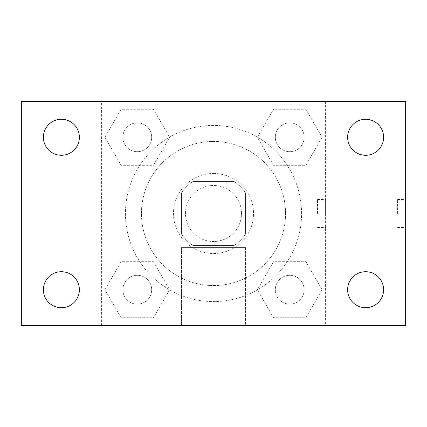 <?xml version="1.0" encoding="UTF-8"?>
<svg xmlns="http://www.w3.org/2000/svg" width="427" height="427" viewBox="0 0 427 427"><rect width="100%" height="100%" fill="white"/><g stroke="black" fill="none" stroke-linecap="round" stroke-linejoin="round"><path stroke-width="0.32" stroke-dasharray="2.13 1.6" d="M241.522 213.5A28.022 28.022 0 0 0 199.489 189.23A28.022 28.022 0 0 0 199.489 237.77A28.022 28.022 0 0 0 241.522 213.5A28.022 28.022 0 0 0 199.489 189.23A28.022 28.022 0 0 0 199.489 237.77A28.022 28.022 0 0 0 241.522 213.5M234.039 245.525L192.961 245.525A38.046 38.046 0 0 1 181.475 234.039L181.475 192.961A38.046 38.046 0 0 1 192.961 181.475L234.039 181.475A38.046 38.046 0 0 1 245.525 192.961L245.525 234.039A38.046 38.046 0 0 1 234.039 245.525L192.961 245.525A38.046 38.046 0 0 1 181.475 234.039L181.475 192.961A38.046 38.046 0 0 1 192.961 181.475L234.039 181.475A38.046 38.046 0 0 1 245.525 192.961L245.525 234.039A38.046 38.046 0 0 1 234.039 245.525M213.5 173.469A40.031 40.031 0 0 1 248.167 233.516A40.031 40.031 0 0 1 178.833 233.516A40.031 40.031 0 0 1 213.5 173.469A40.031 40.031 0 0 0 173.469 213.5A40.031 40.031 0 0 0 213.5 253.531A40.031 40.031 0 0 0 253.531 213.5A40.031 40.031 0 0 0 213.5 173.469M285.556 213.5A72.056 72.056 0 0 0 177.472 151.099A72.056 72.056 0 0 0 177.472 275.901A72.056 72.056 0 0 0 285.556 213.5A72.056 72.056 0 0 0 177.472 151.099A72.056 72.056 0 0 0 177.472 275.901A72.056 72.056 0 0 0 285.556 213.5M104.925 137.28L121.103 109.259L153.458 109.259L169.636 137.28L153.458 165.302L121.103 165.302L104.925 137.28L121.103 109.259L153.458 109.259L169.636 137.28L153.458 165.302L121.103 165.302L104.925 137.28L121.103 109.259L153.458 109.259L169.636 137.28L153.458 165.302L121.103 165.302L104.925 137.28M104.925 289.719L121.103 261.698L153.458 261.698L169.636 289.719L153.458 317.741L121.103 317.741L104.925 289.719L121.103 261.698L153.458 261.698L169.636 289.719L153.458 317.741L121.103 317.741L104.925 289.719L121.103 261.698L153.458 261.698L169.636 289.719L153.458 317.741L121.103 317.741L104.925 289.719M101.412 325.587L101.412 101.412L325.587 101.412L325.587 325.587L101.412 325.587L101.412 101.412L325.587 101.412L325.587 325.587L101.412 325.587M257.364 137.28L273.542 109.259L305.897 109.259L322.075 137.28L305.897 165.302L273.542 165.302L257.364 137.28L273.542 109.259L305.897 109.259L322.075 137.28L305.897 165.302L273.542 165.302L257.364 137.28L273.542 109.259L305.897 109.259L322.075 137.28L305.897 165.302L273.542 165.302L257.364 137.28M257.364 289.719L273.542 261.698L305.897 261.698L322.075 289.719L305.897 317.741L273.542 317.741L257.364 289.719L273.542 261.698L305.897 261.698L322.075 289.719L305.897 317.741L273.542 317.741L257.364 289.719L273.542 261.698L305.897 261.698L322.075 289.719L305.897 317.741L273.542 317.741L257.364 289.719M227.511 101.412L199.489 101.423L227.511 101.412M301.569 213.5A88.069 88.069 0 0 0 169.466 137.232A88.069 88.069 0 0 0 169.466 289.768A88.069 88.069 0 0 0 301.569 213.5A88.069 88.069 0 0 0 169.466 137.232A88.069 88.069 0 0 0 169.466 289.768A88.069 88.069 0 0 0 301.569 213.5M151.692 289.719A14.411 14.411 0 0 0 130.075 277.24A14.411 14.411 0 0 0 130.075 302.199A14.411 14.411 0 0 0 151.692 289.719A14.411 14.411 0 0 0 130.075 277.24A14.411 14.411 0 0 0 130.075 302.199A14.411 14.411 0 0 0 151.692 289.719A14.411 14.411 0 0 0 130.075 277.24A14.411 14.411 0 0 0 130.075 302.199A14.411 14.411 0 0 0 151.692 289.719A14.411 14.411 0 0 0 130.075 277.24A14.411 14.411 0 0 0 130.075 302.199A14.411 14.411 0 0 0 151.692 289.719M151.692 137.28A14.411 14.411 0 0 0 130.075 124.801A14.411 14.411 0 0 0 130.075 149.76A14.411 14.411 0 0 0 151.692 137.28A14.411 14.411 0 0 0 130.075 124.801A14.411 14.411 0 0 0 130.075 149.76A14.411 14.411 0 0 0 151.692 137.28A14.411 14.411 0 0 0 130.075 124.801A14.411 14.411 0 0 0 130.075 149.76A14.411 14.411 0 0 0 151.692 137.28A14.411 14.411 0 0 0 130.075 124.801A14.411 14.411 0 0 0 130.075 149.76A14.411 14.411 0 0 0 151.692 137.28M304.131 137.28A14.411 14.411 0 0 0 282.514 124.801A14.411 14.411 0 0 0 282.514 149.76A14.411 14.411 0 0 0 304.131 137.28A14.411 14.411 0 0 0 282.514 124.801A14.411 14.411 0 0 0 282.514 149.76A14.411 14.411 0 0 0 304.131 137.28A14.411 14.411 0 0 0 282.514 124.801A14.411 14.411 0 0 0 282.514 149.76A14.411 14.411 0 0 0 304.131 137.28A14.411 14.411 0 0 0 282.514 124.801A14.411 14.411 0 0 0 282.514 149.76A14.411 14.411 0 0 0 304.131 137.28M275.308 289.719A14.411 14.411 0 0 1 296.925 277.24A14.411 14.411 0 0 1 296.925 302.199A14.411 14.411 0 0 1 275.308 289.719A14.411 14.411 0 0 1 296.925 277.24A14.411 14.411 0 0 1 296.925 302.199A14.411 14.411 0 0 1 275.308 289.719M245.525 325.587L181.475 325.587L245.525 325.587L181.475 325.587L245.525 325.587L245.525 247.575L181.475 247.575L245.525 247.575L181.475 247.575L245.525 247.575L245.525 325.587M101.412 213.5L101.412 199.489L101.423 213.5M325.587 213.5L325.587 199.489L325.587 213.5M317.517 213.5L317.517 199.489L317.517 213.5M21.35 101.412L405.65 101.412L405.65 325.587L21.35 325.587L21.35 101.412M79.379 137.28A17.998 17.998 0 0 1 52.382 152.866A17.998 17.998 0 0 1 52.382 121.695A17.998 17.998 0 0 1 79.379 137.28M383.617 137.28A17.998 17.998 0 0 1 356.62 152.866A17.998 17.998 0 0 1 356.62 121.695A17.998 17.998 0 0 1 383.617 137.28M383.617 289.719A17.998 17.998 0 0 1 356.62 305.305A17.998 17.998 0 0 1 356.62 274.134A17.998 17.998 0 0 1 383.617 289.719M79.379 289.719A17.998 17.998 0 0 1 52.382 305.305A17.998 17.998 0 0 1 52.382 274.134A17.998 17.998 0 0 1 79.379 289.719M21.35 213.5L21.35 199.489L21.361 213.5M405.65 213.5L405.65 199.489L405.65 213.5M397.58 213.5L397.58 199.489L397.58 213.5M304.131 289.719A14.411 14.411 0 0 0 282.514 277.24A14.411 14.411 0 0 0 282.514 302.199A14.411 14.411 0 0 0 304.131 289.719A14.411 14.411 0 0 0 282.514 277.24A14.411 14.411 0 0 0 282.514 302.199A14.411 14.411 0 0 0 304.131 289.719M317.517 227.511L325.587 227.511M317.517 199.489L325.587 199.489M181.475 247.575L181.475 325.587L181.475 247.575M397.58 227.511L405.65 227.511M397.58 199.489L405.65 199.489"/><path stroke-width="0.64" d="M21.35 325.587L21.35 101.412L405.65 101.412L405.65 325.587L21.35 325.587M61.381 307.718A17.998 17.998 0 0 0 79.379 289.719A17.998 17.998 0 0 0 61.381 271.721A17.998 17.998 0 0 0 43.383 289.719A17.998 17.998 0 0 0 61.381 307.718M365.619 307.718A17.998 17.998 0 0 0 383.617 289.719A17.998 17.998 0 0 0 365.619 271.721A17.998 17.998 0 0 0 347.621 289.719A17.998 17.998 0 0 0 365.619 307.718M365.619 155.279A17.998 17.998 0 0 0 383.617 137.28A17.998 17.998 0 0 0 365.619 119.282A17.998 17.998 0 0 0 347.621 137.28A17.998 17.998 0 0 0 365.619 155.279M61.381 155.279A17.998 17.998 0 0 0 79.379 137.28A17.998 17.998 0 0 0 61.381 119.282A17.998 17.998 0 0 0 43.383 137.28A17.998 17.998 0 0 0 61.381 155.279"/></g></svg>
